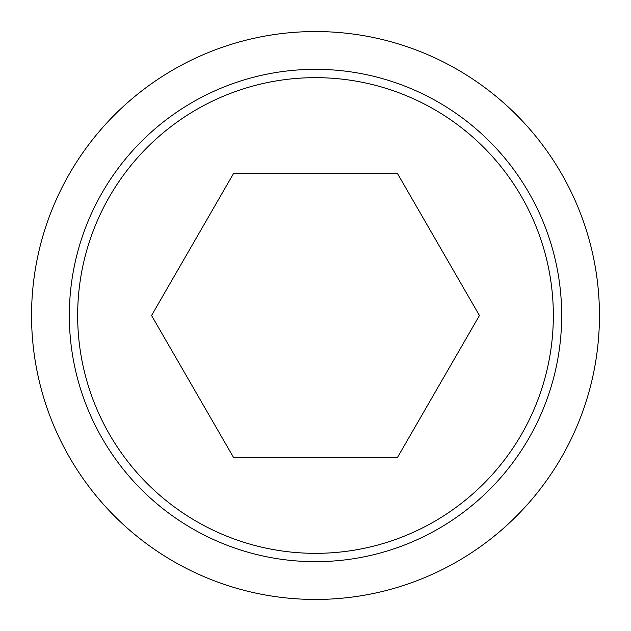 <?xml version="1.0" encoding="UTF-8"?>
<svg xmlns="http://www.w3.org/2000/svg" width="631" height="631" viewBox="0 0 631 631"><rect width="100%" height="100%" fill="white"/><g stroke="black" fill="none" stroke-linecap="round" stroke-linejoin="round"><path stroke-width="0.95" d="M31.55 315.5A283.95 283.95 0 0 0 315.5 599.45A283.95 283.95 0 0 0 599.45 315.5A283.95 283.95 0 0 0 315.5 31.55A283.95 283.95 0 0 0 31.55 315.5M561.669 315.5A246.169 246.169 0 0 1 315.5 561.669A246.169 246.169 0 0 1 69.331 315.5A246.169 246.169 0 0 1 315.5 69.331A246.169 246.169 0 0 1 561.669 315.5M315.5 77.66A237.84 237.84 0 0 0 77.66 315.5A237.84 237.84 0 0 0 315.5 553.34A237.84 237.84 0 0 0 553.34 315.5A237.84 237.84 0 0 0 315.5 77.66M479.442 315.5L397.467 457.475L233.533 457.475L151.558 315.5L233.533 173.525L397.467 173.525L479.442 315.5"/></g></svg>
